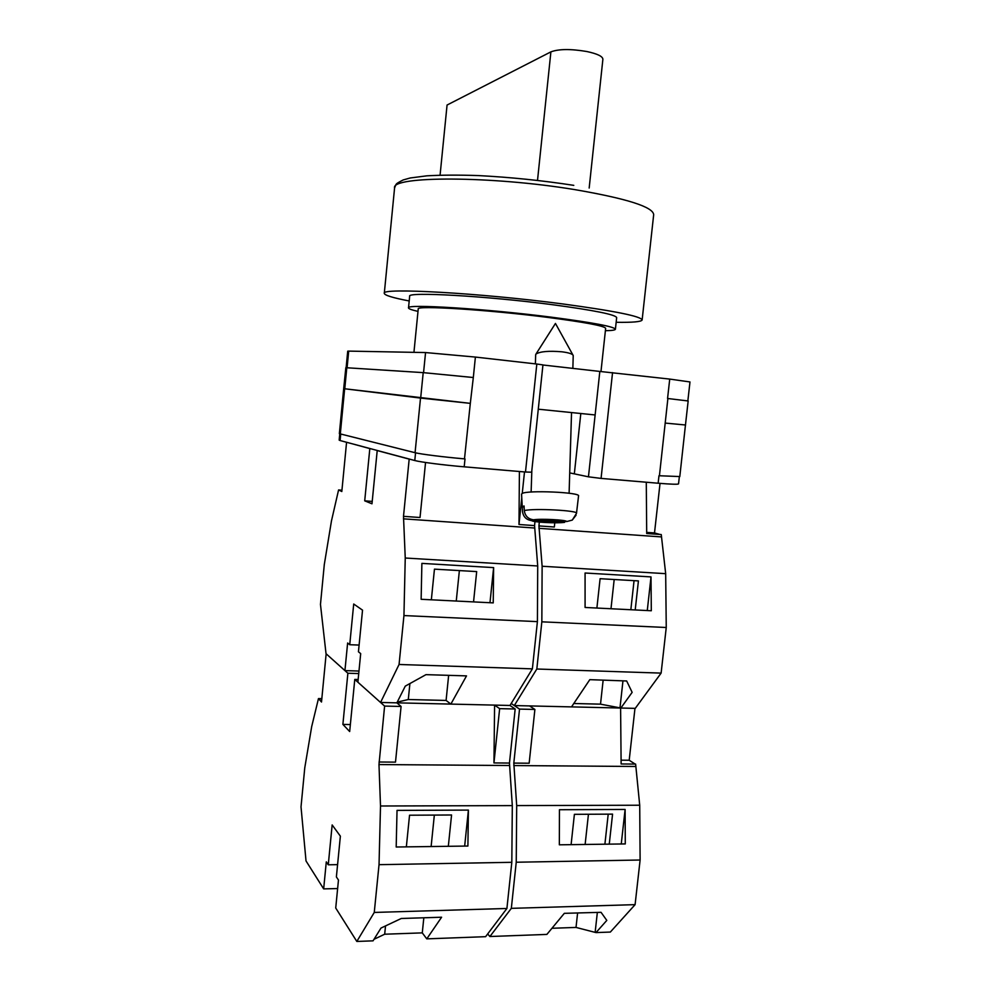 <?xml version="1.0" encoding="UTF-8"?>
<svg xmlns="http://www.w3.org/2000/svg" width="991" height="991" viewBox="0 0 991 991"><rect width="100%" height="100%" fill="white"/><g stroke="black" fill="none" stroke-linecap="round" stroke-linejoin="round"><path stroke-width="1.49" d="M679.343 476.758L678.538 483.868C678.03 484.512 671.229 484.302 658.135 483.224L658.978 475.717M569.714 472.893L588.456 476.82L601.066 478.405L658.135 483.224M536.825 364.031L542.944 364.899L531.647 472.199L525.49 472.013L536.825 364.031L475.395 357.07L425.56 352.561L348.696 351.111L347.717 351.173L346.132 367.686M339.764 433.897L339.17 440.128L340.099 440.537L414.783 460.53C420.295 462.091 444.216 465.163 464.197 466.823L525.49 472.013M538.286 409.196L595.133 414.956L599.828 371.439L542.932 364.998M667.562 398.481L669.73 379.082L689.984 381.956L687.853 400.884M599.828 371.439L669.73 379.082M465.002 458.92L464.197 466.823M343.815 388.67L470.316 403.362L464.494 458.87C444.513 457.161 420.568 454.163 415.068 452.701L420.518 398.072L343.691 388.658L345.834 367.698L423.207 372.628L473.314 377.521L475.395 357.07M343.691 388.658L339.356 433.674L415.068 452.701M685.462 424.978L679.801 476.56L659.424 475.754L667.884 398.518L688.163 400.971L685.462 424.99L665.159 423.07M470.316 403.362L473.314 377.521M470.168 403.349L420.518 398.072M685.599 425.003L665.283 423.083M572.86 368.392L573.219 355.534C572.575 353.923 568.809 352.685 561.934 351.805C549.026 350.715 540.392 351.433 536.057 353.973L535.685 354.766M521.563 494.212L522.071 493.543C526.741 489.95 580.875 492.292 578.546 495.971L576.502 513.288C578.595 510.464 533.356 508.123 524.301 510.6C525.106 516.038 528.203 519.098 533.579 519.792L566.815 521.526L572.253 520.102L576.081 515.184M524.301 510.6L524.053 505.955L522.245 506.859L522.344 508.631L521.563 494.088M544.455 520.362L544.418 521.278L531.721 520.609C526.37 519.928 523.298 516.881 522.492 511.48L522.344 508.631M531.721 520.609C532.303 522.22 557.351 523.521 564.647 522.331L544.418 521.278M566.815 521.526L557.586 519.866L533.592 519.792C540.652 518.541 566.728 519.916 566.728 521.526M524.103 506.958L522.245 506.859M550.773 520.077L550.699 522.207M552.061 520.151L552.012 521.675M487.671 933.943L489.901 936.52L511.331 908.351L516.237 862.232L516.695 805.584L513.809 763.095L519.532 709.098L534.892 709.445L529.528 705.914L620.861 708.032L600.521 704.155L573.789 703.511M519.532 709.098L511.207 703.474L514.304 705.567L571.522 706.893L589.806 679.653L626.671 680.978L632.147 692.35L620.861 708.032L635.256 708.367L661.121 673.112L666.249 627.489L665.679 573.665L661.257 534.558L646.702 533.53L646.281 482.221M514.304 705.567L536.825 669.012L661.121 673.112M635.206 609.948L638.427 580.912L600.1 578.694L596.892 608.04M647.272 610.555L651.013 576.898L651.31 610.753L585.086 607.458L585.074 573.009L651.013 576.898M659.944 534.459L654.506 532.935L660.031 483.385M536.825 669.012L541.842 621.828L542.127 566.245L538.931 525.911L554.341 527.001L554.787 522.79M538.918 528.327L661.282 536.899M541.842 621.828L666.249 627.489M542.127 566.245L665.679 573.665M538.931 525.911L539.327 522.096M654.506 532.935L646.689 532.39M634.054 580.664L630.833 609.738M622.967 680.842L620.019 707.562M614.185 579.512L610.989 608.747M603.147 680.136L600.521 704.155M409.196 300.967C392.82 297.82 384.52 295.281 384.297 293.348C380.036 287.514 479.582 292.915 562.938 303.977C614.816 310.988 641.214 316.327 642.131 319.994C641.276 321.79 632.617 322.558 616.167 322.298M418.004 311.397C411.637 309.948 408.478 308.783 408.515 307.891L409.667 296.235C406.607 291.565 486.098 295.937 552.445 304.695C594.315 310.332 615.721 314.642 616.662 317.628L615.411 329.21M408.515 307.891C405.406 303.779 484.797 308.635 551.132 317.145C592.99 322.608 614.42 326.658 615.399 329.272C615.126 330.127 611.794 330.598 605.39 330.709M413.941 352.338L418.239 308.981C415.551 305.253 487.324 309.663 547.218 317.331C585.198 322.286 604.671 325.952 605.65 328.343L600.98 371.514M589.174 188.03L602.887 59.274C602.739 56.363 597.362 53.774 586.759 51.507C570.717 48.819 558.763 48.931 550.897 51.866L447.065 105.034L440.078 175.147M519.408 471.493L518.987 524.499L534.558 525.602L537.717 565.972L537.407 621.63L532.378 668.863L509.981 705.468L450.868 704.093L446.086 700.439L408.292 699.522L397.23 702.111M450.868 704.093L466.513 675.887L425.981 674.648L405.282 686.119L396.871 702.842L380.556 702.458L357.887 682.192L360.687 653.614L358.445 651.793L362.533 610.146L353.713 604.014L349.736 644.72L347.63 642.998L344.93 670.61L326.027 653.688L320.465 604.411L324.292 564.573L331.465 520.919L338.575 489.95L341.945 490.198M358.977 671.043L344.93 670.61M532.378 668.863L399.063 664.478L380.556 702.458M372.22 501.396L364.713 500.839L371.984 503.8L377.212 450.558L409.184 459.118L403.498 516.336L405.245 558.02L403.944 615.572L399.063 664.478M364.713 500.839L369.816 448.576L346.986 442.382M338.575 489.95L341.821 491.511L346.565 442.345M537.717 565.972L405.245 558.02M537.407 621.63L403.944 615.572M493.629 567.608L421.881 563.384L421.138 599.295L493.233 602.887L493.629 567.608L489.975 602.714M403.498 516.336L420.023 517.513L425.548 462.487M534.545 528.017L403.436 518.838M534.558 525.602L534.991 521.551M518.987 524.499L521.774 497.953M522.245 493.456L524.499 471.927M473.549 601.896L476.683 571.584L434.454 569.144L431.345 599.803M338.55 490.186L341.92 490.446M359.114 645.067L349.736 644.72M459.378 570.581L456.256 601.042M448.65 675.342L446.086 700.439M409.902 683.555L408.292 699.522M511.331 908.351L635.095 904.647L610.345 932.06L596 932.593L576.019 927.427L551.937 928.282M489.901 936.52L546.871 934.414L564.325 913.33L601.042 912.315L606.802 920.404L596 932.593M609.254 844.146L612.574 814.131L574.396 814.329L571.101 844.654M621.258 843.985L625.11 809.449L625.284 843.923L559.345 844.815L559.444 809.721L625.11 809.449M635.181 764.086L629.198 760.246L634.971 708.367M635.095 904.647L640.112 860.015L639.715 805.225L635.627 764.086L621.122 763.962L620.601 707.884M513.809 763.095L529.157 763.219L534.892 709.445M513.784 765.56L635.64 766.477M516.237 862.232L640.112 860.015M516.695 805.584L639.715 805.225M629.198 760.246L621.109 760.171M608.214 814.144L604.894 844.208M597.35 912.414L595.195 931.825M588.443 814.255L585.124 844.468M577.604 912.959L576.019 927.427M509.436 765.523L378.983 764.557L384.607 706.087L401.082 706.459L396.871 702.842L494.596 705.109L493.952 762.934L509.461 763.058L512.31 805.609L511.814 862.306L506.909 908.474L485.602 936.681L426.774 938.861L422.277 932.878L384.681 934.216L374.003 939.307M426.774 938.861L441.602 917.22L401.281 918.484L380.99 928.059L373.05 940.843L356.822 941.45L335.726 908.016L338.464 880.045L336.383 876.924L340.371 836.156L332.158 824.933L328.269 864.796L326.299 861.848L323.661 888.89L306.021 860.944L301.016 806.885L304.77 767.814L311.682 726.638L318.47 698.581L321.827 698.655M337.634 888.555L323.661 888.89M506.909 908.474L374.264 912.438L356.822 941.45M378.983 764.557L380.507 805.993L379.033 864.672L374.264 912.438M350.356 724.545L342.886 724.409L349.674 731.531L354.778 679.417L384.607 706.087M342.886 724.409L347.878 673.236L326.15 653.8L321.505 702.012L318.47 698.581M358.73 673.57L347.878 673.236M358.147 679.504L354.778 679.417M494.596 705.109L499.65 708.652L515.171 708.999L509.981 705.468M512.31 805.609L380.507 805.993M511.814 862.306L379.033 864.672M468.409 810.093L397.032 810.39L396.189 847.008L467.901 846.041L468.409 810.093L464.668 846.091M379.045 762.005L395.496 762.129L401.082 706.459M509.461 763.058L515.171 708.999M493.952 762.934L499.65 708.652M448.328 846.302L451.562 814.986L409.543 815.221L406.347 846.871M318.445 698.816L321.802 698.89M337.584 864.635L328.269 864.796M434.343 815.085L431.122 846.537M423.826 917.777L422.277 932.878M385.524 925.928L384.681 934.216M601.066 478.405L612.549 372.604M588.456 476.82L595.133 414.956M423.553 372.653L425.56 352.561M347.098 367.748L348.696 351.111M420.667 398.085L423.207 372.628M344.769 388.806L346.8 367.723M340.297 434.046L344.645 388.794M340.099 440.537L340.706 434.157M414.783 460.53L415.551 452.825M580.813 413.507L574.346 473.735M576.477 513.388L572.265 520.102M642.143 319.895L653.676 214.713C653.205 206.97 627.006 198.621 575.053 189.665C491.536 175.754 390.888 175.915 394.579 187.943C396.598 183.645 394.344 184.487 403.201 179.941L410.2 177.984L426.873 175.828C441.305 174.998 458.412 174.911 478.207 175.568C510.204 177.216 542.077 180.473 573.789 185.354M550.897 51.866L537.518 180.362M572.909 354.976L555.456 323.45L535.97 354.06M571.534 412.566L569.107 493.245M535.685 354.667L535.375 363.87M531.845 470.341L531.126 492.044M394.579 187.943L384.297 293.348"/></g></svg>
